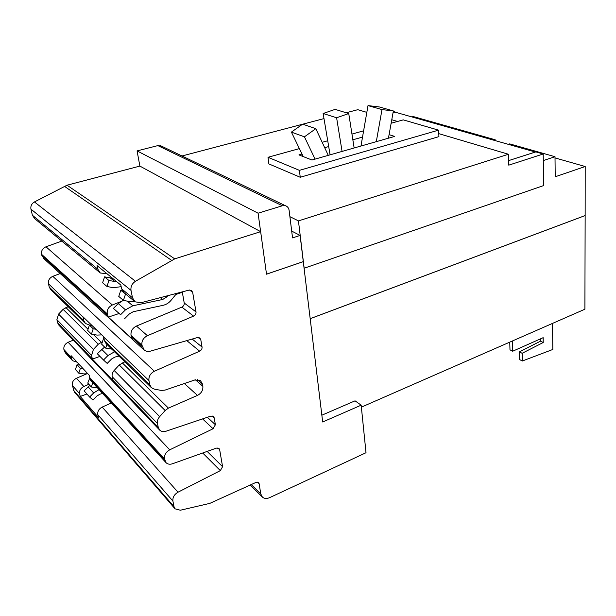 <?xml version="1.0" encoding="UTF-8"?>
<svg xmlns="http://www.w3.org/2000/svg" width="616" height="616" viewBox="0 0 616 616"><rect width="100%" height="100%" fill="white"/><g stroke="black" fill="none" stroke-linecap="round" stroke-linejoin="round"><path stroke-width="0.92" d="M304.443 136.829L315.815 128.682L302.618 124.155L291.406 132.117L304.443 136.829L315.076 159.121M291.406 132.117L303.257 156.595M315.815 128.682L328.274 155.355M336.606 117.764L348.741 113.536L335.112 109.379L323.13 113.498L336.606 117.764L342.08 151.421M323.13 113.498L330.091 154.839M348.741 113.536L354.138 147.979M381.989 109.594L393.362 110.942L379.279 106.945L368.006 105.598L381.989 109.594L376.299 141.665M368.006 105.598L360.968 146.038M393.362 110.942L388.442 138.2M543.297 160.568L555.008 156.718L509.694 143.882L508.154 144.29M493.909 140.24L495.21 139.778L495.241 140.617M411.95 116.94L413.29 116.57L495.21 139.778M393.085 112.451L394.663 112.027L535.35 152.021L508.623 160.614L535.82 151.898L543.197 153.992L543.666 185.562L304.165 268.23L298.444 220.89L508.439 154.254L508.762 165.157L543.197 153.992M361.369 407.153L584.9 309.217L585.146 215.577L310.202 318.695M555.016 157.919L585.2 166.513L585.146 215.577M585.069 215.577L310.195 318.665M555.008 156.718L555.208 176.769L585.2 166.513M393.085 112.435L395.048 112.135M393.27 111.411L395.033 111.912M391.145 123.231L403.272 119.874L438.553 130.153L438.931 136.636L300.238 177.269L268.869 163.91L268.006 157.288L299.391 148.61M346.177 112.751L357.796 109.694L366.828 112.366M391.768 119.743L397.551 121.452M438.761 133.641L508.439 154.254M182.013 155.979L302.448 124.27M302.733 124.193L323.993 118.595M298.444 220.89L289.905 216.663M300.238 177.269L299.422 170.355L268.006 157.288M322.176 142.304L327.727 140.771M351.959 134.065L363.609 130.846M299.422 170.355L438.553 130.153M389.081 134.665L394.648 136.429L311.958 160.006L298.945 154.901L302.017 154.038M324.694 147.686L328.698 146.562M352.86 139.794L362.524 137.091M89.821 385.37L84.13 390.844L89.605 397.035L93.647 392.946L99.068 389.612M102.618 393.485L100.108 394.132L97.028 395.919L93.001 400.007L89.605 397.035M123.323 300.285L118.257 303.596L113.406 308.408L120.574 314.73L125.487 309.833L132.817 305.798L162.693 299.484L166.797 296.927L167.814 295.68M113.406 308.408L120.574 314.73M176.769 293.324L171.055 300.323C168.869 302.941 166.189 304.612 163.032 305.336L133.225 311.735L129.506 313.798L124.617 318.68M87.795 373.743L83.892 373.92L78.779 373.173L80.38 368.345L83.198 368.768M79.826 365.119L77.023 364.695L75.437 369.485L78.779 373.173M80.38 368.345L77.023 364.695M97.413 387.81L91.307 387.002L87.765 383.098L89.59 378.386M91.307 387.002L92.739 382.705M112.543 278.263L104.574 276.861L102.626 282.767L106.976 286.455L108.947 280.488L116.971 281.889M108.947 280.488L104.574 276.861M121.167 286.679L113.105 287.726L106.976 286.455M134.75 301.578L129.707 301.624L123.423 300.369L118.757 296.419L120.79 290.305L126.011 294.309M123.423 300.369L125.479 294.202M122.245 290.606L120.79 290.305M161.769 146.246L157.865 145.607L137.068 150.897L258.081 213.198L282.359 205.775L285.47 205.736C287.533 206.452 288.75 208.015 289.127 210.418L292.538 237.892L300.108 235.42L291.691 231.085M137.068 150.897L139.878 166.089L67.036 185.208L34.458 201.94C31.624 203.657 30.453 206.06 30.954 209.147L32.378 215.223L34.658 218.603L99.553 272.387M300.108 235.42L322.676 421.991L361.168 405.174L355.055 400.831L321.86 415.199M111.327 402.987L102.187 407.091C98.86 408.901 97.397 411.419 97.79 414.653L98.429 417.471L80.242 396.465L86.918 393.994M77.146 362.216L72.573 360.707L71.433 358.558L71.063 355.632L89.212 375.283L89.574 378.316L90.737 380.526L165.935 462.57M80.242 396.465L79.603 393.732C79.21 390.606 80.619 388.195 83.83 386.494L88.858 384.299M182.267 291.884L184.222 303.01C184.376 304.851 183.583 306.221 181.835 307.122L136.429 326.064C132.401 328.135 130.607 331.223 131.031 335.327L132.117 338.792L108.308 317.117L118.842 313.582M175.86 294.44L182.336 292.269M106.968 273.704L100.293 272.996L97.805 269.184L97.043 265.581L120.836 285.054L121.598 288.804L124.155 292.769L134.296 301.178M108.308 317.117L107.238 313.783C106.791 309.848 108.508 306.914 112.374 304.989L120.636 301.671M361.168 405.174L366.012 452.729L269.7 497.613C266.767 498.883 264.326 498.714 262.385 497.097L260.745 493.87L259.174 483.776L258.566 482.598L255.971 482.413L209.802 503.38L180.342 510.225L175.044 508.831L174.028 506.698L172.904 501.054C172.557 497.405 174.259 494.455 178.016 492.192L220.32 470.624L222.584 466.689L219.666 449.711L219.003 448.463L216.424 448.109L172.457 463.771C169.808 464.626 167.667 464.256 166.02 462.662L164.511 458.858C164.149 455.07 165.889 452.059 169.731 449.834L213.074 428.751L215.384 424.747L214.199 417.825L213.436 416.447L210.88 416.1L166.089 431.2C163.502 431.993 161.361 431.623 159.675 430.083L158.25 427.373L157.473 423.469C157.088 421.082 157.819 418.803 159.667 416.632L165.157 410.518L168.445 408.115L197.474 395.395C201.363 393.308 203.157 390.282 202.856 386.309L202.456 384.03L200.523 380.711L194.741 379.995L164.98 390.12L161.261 390.429L154.239 389.089L151.474 387.741L149.757 384.654L148.949 380.588C148.548 376.538 150.358 373.419 154.37 371.255L199.646 351.174C201.394 350.235 202.194 348.856 202.048 347.031L200.77 339.593L199.707 337.884L197.297 337.576L149.48 351.413L146.654 351.32L144.252 350.15L141.911 345.176C141.488 340.995 143.328 337.838 147.424 335.697L193.586 316.116C195.357 315.184 196.173 313.783 196.019 311.912L192.654 292.3L191.337 290.352L189.081 290.09L140.979 302.741L135.073 301.817L132.486 297.79L131.016 290.39C130.538 286.609 132.017 283.576 135.458 281.289L174.736 258.874L260.653 231.67L139.878 166.089M260.622 231.647L258.081 213.198M303.272 261.623L266.505 274.166M61.777 241.079L45.977 246.8C42.566 248.364 41.087 250.866 41.557 254.308L43.674 258.497L143.79 349.726M73.273 340.163L68.137 342.28C64.896 343.913 63.487 346.323 63.91 349.503L65.304 352.775L72.496 360.622M86.402 373.974L76.476 378.239C73.304 379.903 71.918 382.274 72.326 385.354L74.397 392.038L175.044 508.831M303.311 261.638L266.512 274.197L260.653 231.67M171.533 260.306L64.364 186.263M174.736 258.874L67.036 185.208M68.16 306.66L63.109 309.324L58.582 314.106L56.895 319.658L57.673 322.938L58.959 325.271L159.513 429.922M60.199 273.55L52.83 276.33C49.473 277.916 48.017 280.388 48.472 283.753L49.265 287.141L50.812 289.774L85.162 323.207M124.825 361.8L119.219 364.965L114.16 370.47C112.459 372.426 111.804 374.52 112.197 376.738L113.013 380.519L92.377 359.09L91.561 355.432L93.416 349.434L98.283 344.205L102.472 341.703M89.813 325.179L85.431 323.469L83.822 320.674L82.96 316.778L103.565 336.629L104.427 340.671L106.083 343.566L151.182 387.456M101.763 334.888L97.02 335.089L91.445 334.118L93.216 328.79L95.927 329.267M92.107 325.595L89.412 325.109L87.665 330.399L91.445 334.118M93.216 328.79L89.412 325.109M92.377 359.09L99.946 356.402M104.027 338.815L103.465 338.715L101.655 344.167L105.683 348.132L106.93 344.39M104.15 339.377L103.465 338.715M111.812 349.141L105.683 348.132M104.597 347.062L97.29 353.707L103.503 360.014L107.939 355.555L114.545 351.798M118.965 356.102L114.984 357.041L111.611 358.959L107.199 363.409L103.503 360.014M519.434 351.89L522.122 353.291L522.322 361.007L519.642 359.59L519.434 351.89L540.509 341.156L543.235 342.504L522.122 353.291M540.509 341.156L540.471 338.869M509.748 342.15L509.986 349.826L512.674 351.228L543.158 337.668L543.235 342.504M552.506 323.408L552.822 349.465L522.322 361.007M512.366 341.002L512.674 351.228M88.134 386.81L93.647 392.946M160.345 297.644L162.693 299.484M165.85 296.196L166.797 296.927M127.281 301.139L132.817 305.798M118.257 303.596L125.487 309.833M115.076 281.789L110.664 278.163M157.865 145.607L282.359 205.775M97.805 269.184L32.378 215.223M112.374 304.989L45.977 246.8M107.238 313.783L41.557 254.308M107.538 315.2L41.849 255.555M71.163 357.395L63.91 349.503M71.433 358.558L64.172 350.65M83.83 386.494L76.476 378.239M79.603 393.732L72.326 385.354M260.745 493.87L251.189 484.576M259.174 483.776L257.457 482.128M174.028 506.698L73.458 390.174M172.904 501.054L97.79 414.653M178.016 492.192L102.187 407.091M220.32 470.624L202.703 452.991M222.584 466.689L207.153 451.413M219.666 449.711L217.825 447.94M164.78 460.214L89.574 378.316M164.511 458.858L89.305 377.115M169.731 449.834L68.137 342.28M213.074 428.751L202.587 418.895M215.384 424.747L207.353 417.286M214.199 417.825L212.143 415.931M202.048 347.031L192.2 339.054M199.646 351.174L186.802 340.625M200.77 339.593L198.075 337.445M142.211 346.677L131.331 336.806M141.911 345.176L131.031 335.327M147.424 335.697L136.429 326.064M193.586 316.116L181.835 307.122M196.019 311.912L184.222 303.01M192.654 292.3L189.489 290.013M132.486 297.79L121.598 288.804M131.016 290.39L30.954 209.147M135.458 281.289L34.458 201.94M154.37 371.255L52.83 276.33M91.561 355.432L56.895 319.658M92.346 358.943L57.673 322.938M93.416 349.434L58.582 314.106M98.283 344.205L63.109 309.324M101.216 342.196L93.324 334.45M88.034 329.267L65.85 307.507M83.822 320.674L49.265 287.141M83.006 317.04L48.472 283.753M149.757 384.654L104.427 340.671M148.949 380.588L103.619 336.898M202.456 384.03L197.397 379.595M202.856 386.309L195.441 379.787M197.474 395.395L184.361 383.522M168.445 408.115L122.268 362.839M165.157 410.518L119.219 364.965M159.667 416.632L114.16 370.47M157.473 423.469L112.197 376.738M158.25 427.373L112.982 380.372M101.671 349.31L107.939 355.555M160.568 145.676L285.47 205.736M262.185 496.904L250.073 485.085"/></g></svg>
